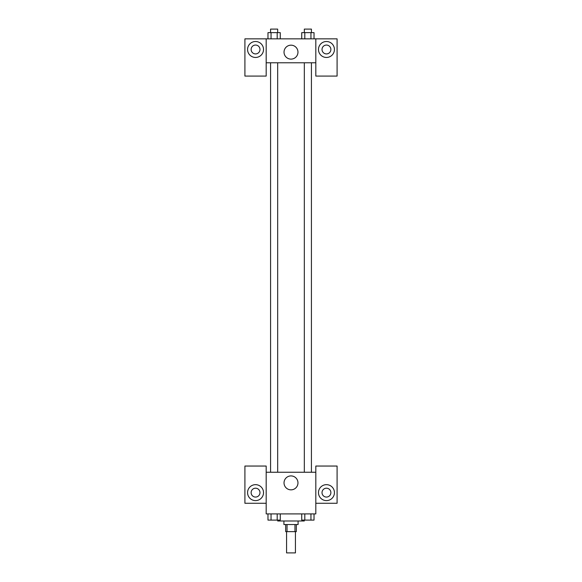<?xml version="1.0" encoding="UTF-8"?>
<svg xmlns="http://www.w3.org/2000/svg" width="582" height="582" viewBox="0 0 582 582"><rect width="100%" height="100%" fill="white"/><g stroke="black" fill="none" stroke-linecap="round" stroke-linejoin="round"><path stroke-width="0.87" d="M286.57 531.628L286.57 552.9L295.43 552.9L295.43 531.628M294.972 524.542L294.972 531.628L285.682 531.628L285.682 524.542M294.972 531.628L296.318 531.628L296.318 524.542M298.093 520.992L298.093 524.542L283.907 524.542L283.907 520.992M287.028 524.542L287.028 531.628M277.709 520.104L277.709 520.992L304.291 520.992L304.291 520.104M315.815 503.27L337.087 503.27L337.087 466.044L315.815 466.044L315.815 513.906L266.185 513.906L266.185 466.044L244.913 466.044L244.913 503.27L266.185 503.27M255.549 500.607A7.973 7.973 0 0 1 248.638 488.647A7.973 7.973 0 0 1 262.453 488.647A7.973 7.973 0 0 1 255.549 500.607M251.118 492.634A4.43 4.43 0 0 1 255.549 488.203A4.43 4.43 0 0 1 259.979 492.634A4.43 4.43 0 0 1 255.549 497.064A4.43 4.43 0 0 1 251.118 492.634M284.031 482.885A6.969 6.969 0 0 1 294.485 476.847A6.969 6.969 0 0 1 294.485 488.916A6.969 6.969 0 0 1 284.031 482.885M315.815 472.249L266.185 472.249M326.451 500.607A7.973 7.973 0 0 1 319.547 488.647A7.973 7.973 0 0 1 333.362 488.647A7.973 7.973 0 0 1 326.451 500.607M322.021 492.634A4.43 4.43 0 0 1 326.451 488.203A4.43 4.43 0 0 1 330.882 492.634A4.43 4.43 0 0 1 326.451 497.064A4.43 4.43 0 0 1 322.021 492.634M311.421 472.249L311.421 62.776M277.672 62.776L277.672 472.249M315.815 62.776L315.815 76.075L337.087 76.075L337.087 38.849L315.815 38.849L315.815 62.776L266.185 62.776L266.185 76.075L244.913 76.075L244.913 38.849L266.185 38.849L266.185 62.776M259.979 49.485A4.43 4.43 0 0 1 255.549 53.915A4.43 4.43 0 0 1 251.118 49.485A4.43 4.43 0 0 1 255.549 45.054A4.43 4.43 0 0 1 259.979 49.485M255.549 57.458A7.973 7.973 0 0 1 248.638 45.498A7.973 7.973 0 0 1 262.453 45.498A7.973 7.973 0 0 1 255.549 57.458M330.882 49.485A4.43 4.43 0 0 1 324.239 53.326A4.43 4.43 0 0 1 324.239 45.651A4.43 4.43 0 0 1 330.882 49.485M326.451 57.458A7.973 7.973 0 0 1 319.547 45.498A7.973 7.973 0 0 1 333.362 45.498A7.973 7.973 0 0 1 326.451 57.458M315.815 38.849L266.185 38.849M284.031 52.147A6.969 6.969 0 0 1 294.485 46.109A6.969 6.969 0 0 1 294.485 58.178A6.969 6.969 0 0 1 284.031 52.147M314.018 38.849L314.018 32.643L301.738 32.643L301.738 38.849M310.948 32.643L310.948 38.849M304.808 32.643L304.808 38.849M304.328 32.643L304.328 29.1L311.421 29.1L311.421 32.643M280.262 38.849L280.262 32.643L267.982 32.643L267.982 38.849M277.192 32.643L277.192 38.849M271.052 32.643L271.052 38.849M270.579 32.643L270.579 29.1L277.672 29.1L277.672 32.643M314.018 513.906L314.018 520.104L301.738 520.104L301.738 513.906M310.948 513.906L310.948 520.104M304.808 513.906L304.808 520.104M311.421 520.104L304.328 520.104M280.262 513.906L280.262 520.104L267.982 520.104L267.982 513.906M277.192 513.906L277.192 520.104M271.052 513.906L271.052 520.104M277.672 520.104L270.579 520.104M304.328 472.249L304.328 62.776M270.579 62.776L270.579 472.249"/></g></svg>
